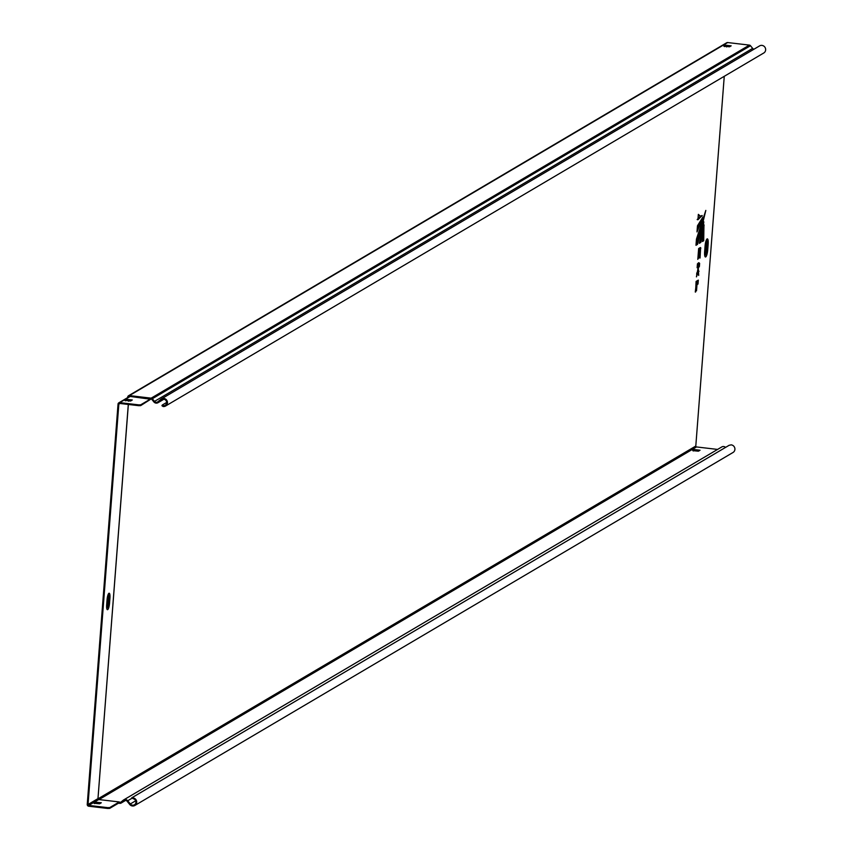 <?xml version="1.0" encoding="UTF-8"?>
<svg xmlns="http://www.w3.org/2000/svg" width="851" height="851" viewBox="0 0 851 851"><rect width="100%" height="100%" fill="white"/><g stroke="black" fill="none" stroke-linecap="round" stroke-linejoin="round"><path stroke-width="1.28" d="M703.947 224.941L703.713 240.727L702.362 241.524L704.075 224.941M705.819 210.42L697.512 244.386L695.98 245.29L696.448 239.152L705.819 210.42M702.171 215.516L697.948 219.739L698.352 214.356L700.33 216.101L702.171 215.516M107.237 598.561A2.883 0.67 -83.3 0 1 107.322 598.476A2.883 0.67 -83.3 0 1 107.449 598.444A2.883 0.67 -83.3 0 1 107.8 601.146A2.883 0.67 -83.3 0 1 106.886 604.157A2.883 0.67 -83.3 0 1 106.769 604.178L106.769 604.178M127.639 397.832L127.735 396.896L129.873 396.406L150.244 399.183L129.873 396.406L130.214 395.683L150.765 398.108L150.425 398.832M127.788 396.821A1.649 1.585 59.5 0 1 128.522 395.758L128.522 395.758A1.649 1.585 59.5 0 1 129.48 395.555L130.214 395.683M706.404 240.205A4.84 1.117 -83.3 0 1 707.011 244.301L708.16 244.184A6.265 1.447 96.7 0 0 707.085 238.94A6.265 1.447 96.7 0 0 705.075 246.013L705.085 245.875A2.883 0.67 -83.3 0 1 704.905 248.779M705.192 245.226A2.883 0.67 -83.3 0 1 705.415 244.96A2.883 0.67 -83.3 0 1 705.543 244.928A2.883 0.67 -83.3 0 1 705.894 247.62A2.883 0.67 -83.3 0 1 704.979 250.63A2.883 0.67 -83.3 0 1 704.862 250.662A2.883 0.67 -83.3 0 1 704.766 250.609M695.575 292.063L696.086 281.436L698.309 280.128L698.011 284.043L696.99 284.649L696.512 290.84L696.661 284.84L696.107 285.17L695.267 292.021M698.735 258.236L699.586 251.705L700.245 251.311L700.054 258.044L700.628 247.652A4.149 0.957 96.7 0 0 700.458 247.556A4.149 0.957 96.7 0 0 700.288 247.598L698.639 248.566L697.809 259.374L698.692 252.226L699.224 251.917L698.735 258.236M702.905 217.367L697.001 231.929L697.48 225.792L702.703 217.345M703.841 221.856L700.841 242.418L699.309 243.322L703.703 221.845M697.884 269.044L698.022 267.203L697.139 267.735L697.437 263.81L699.086 262.831L699.618 263.374L699.394 266.406L698.309 268.054L698.692 275.437L697.884 272.724L696.437 276.883L697.884 269.044M699.086 262.831L699.618 263.374L698.777 263.385L698.565 266.172L697.533 267.15M726.594 45.794L726.509 46.933M724.254 76.324L695.799 446.041L98.035 798.802M140.713 404.81L140.649 405.629L138.649 405.672L138.713 404.863L140.713 404.81L150.244 399.183M140.649 405.629L151.159 398.938A0.83 0.787 -120.5 0 1 151.701 399.236L153.871 401.906A3.298 3.159 -120.5 0 0 158.371 402.438L162.254 399.406M109.726 807.588L109.662 808.397L107.662 808.45L107.726 807.642L109.726 807.588L119.257 801.961L98.705 799.536A0.83 0.787 59.5 0 1 97.971 798.632L128.299 404.459M109.662 808.397L119.193 802.77L120.034 803.333A1.649 1.585 -120.5 0 0 121.204 802.982L124.363 800.504M121.385 801.759L120.097 802.514L119.257 801.961M693.374 450.987L694.405 450.381L699.458 450.583M725.584 45.177L723.871 46.241L729.541 46.794L731.169 45.837L725.584 45.177L725.52 45.986L730.573 46.188M753.933 49.23A2.479 2.372 59.5 0 1 752.656 48.39L154.478 401.395L152.308 398.736A1.649 1.585 -120.5 0 0 151.212 398.13L150.765 398.108M151.212 398.13L749.401 45.114L727.658 42.55A1.649 1.585 59.5 0 0 726.69 42.752L128.522 395.758A1.649 1.649 0 0 0 127.735 396.896L127.586 397.896M99.035 799.557L696.533 446.945L717.584 449.424M700.043 450.232L694.469 449.573L692.757 450.636L698.426 451.19L700.043 450.232M724.488 46.603L725.52 45.986M135.703 800.791L130.32 803.961L127.724 800.77A3.298 3.159 -120.5 0 0 123.214 800.238L120.682 802.344A0.83 0.787 -120.5 0 1 120.097 802.514M752.656 48.39L750.486 45.72A1.649 1.585 59.5 0 0 749.401 45.114M696.533 446.945A0.83 0.787 59.5 0 1 695.799 446.041M150.755 398.885L150.818 398.077M119.704 802.472L119.64 803.28M154.478 401.395A2.479 2.372 -120.5 0 0 157.85 401.8L160.892 399.268A4.127 3.947 -120.5 0 1 166.892 400.459A4.127 3.947 -120.5 0 1 163.073 406.501L161.924 405.693L162.318 405.002L163.52 405.725A3.298 3.159 -120.5 0 0 166.211 400.853A3.298 3.159 -120.5 0 0 161.413 399.906M721.393 447.222A3.298 3.159 59.5 0 1 725.563 447.392M132.958 797.876L133.277 798.738L131.756 797.823L132.958 797.876A4.127 3.947 -120.5 0 1 134.841 805.482A4.127 3.947 -120.5 0 1 129.714 804.472L127.118 801.27A2.479 2.372 -120.5 0 0 123.735 800.876M166.679 402.427L162.318 405.002M759.071 46.252A4.127 3.947 59.5 0 1 765.07 47.443A4.127 3.947 59.5 0 1 763.762 52.996L165.583 406.012M163.52 405.725L163.073 406.501M131.756 797.823L729.126 445.296L731.147 444.86A4.127 3.947 59.5 0 1 733.03 452.477L134.841 805.482M130.32 803.961A3.298 3.159 -120.5 0 0 135.883 801.429A3.298 3.159 -120.5 0 0 133.277 798.738M138.649 405.672L119.693 403.438A0.83 0.787 59.5 0 0 118.832 404.161L88.036 804.503L98.025 798.578L98.78 799.525L88.77 805.408A0.83 0.787 59.5 0 1 88.036 804.503M138.713 404.863L119.757 402.629L129.703 396.768A1.649 1.585 59.5 0 0 128.735 396.97L118.8 402.831A1.649 1.585 59.5 0 1 119.757 402.629M107.662 808.45L88.706 806.216A1.649 1.585 59.5 0 1 87.238 804.408L118.044 404.065A1.649 1.585 59.5 0 1 118.8 402.831M107.726 807.642L88.77 805.408M125.012 400.374L130.586 401.034L132.299 399.97L126.629 399.417L124.991 400.608M100.631 803.195L95.578 803.004L94.546 803.61M125.544 400.842L126.576 400.236L131.618 400.427M99.599 803.812L93.929 803.259L95.642 802.195L101.312 802.748L99.599 803.812M727.658 42.55L129.48 395.555A1.649 0.989 101.7 0 0 128.458 396.704M698.373 251.97L699.224 251.917M699.501 251.119L700.245 251.311M698.926 251.885L699.501 251.034L698.756 251.47L699.586 251.705M698.267 215.484L700.501 216.122M701.352 215.771L697.192 219.484M700.213 222.483L697.171 229.802M700.001 229.568L696.703 244.141L696.033 244.535M696.012 244.811L696.703 244.141M700.99 226.472L696.873 244.311L697.512 244.386M700.83 234.812L700.022 242.184L700.841 242.418M702.724 235.876L703.075 240.652L702.958 233.131M702.383 241.056L703.713 240.727M697.735 267.171L698.565 266.172M698.394 266.991L697.565 266.757M698.182 273.724L698.373 271.278L698.022 273.203M697.277 267.012L698.022 267.203M697.82 269.437L699.011 271.352M698.448 262.757L698.756 266.331L699.394 266.406M696.331 284.798L697.182 283.808L696.139 284.777M696.99 284.649L696.161 284.415M695.916 284.638L696.661 284.84M697.639 280.522L697.373 283.968L698.011 284.043M108.247 594.541A4.425 1.021 -83.3 0 1 108.779 598.285L108.407 603.157A4.425 1.021 -83.3 0 1 106.981 608.146A4.425 1.021 -83.3 0 1 106.843 608.188M109.928 598.179A5.851 1.351 96.7 0 0 108.928 593.275A5.851 1.351 96.7 0 0 107.045 599.881L106.673 604.742A5.851 1.351 96.7 0 0 107.673 609.635A5.851 1.351 96.7 0 0 109.556 603.04L109.928 598.179L108.779 598.285L108.205 598.349L107.832 603.21A3.712 0.862 -83.3 0 1 106.715 607.337M706.075 240.961A4.127 0.947 -83.3 0 1 706.436 244.354L707.011 244.301L706.575 249.971A4.84 1.117 -83.3 0 1 705.022 255.428A4.84 1.117 -83.3 0 1 704.83 255.481M705.075 246.013L704.639 251.683A6.265 1.447 96.7 0 0 705.702 256.928A6.265 1.447 96.7 0 0 707.724 249.864L708.16 244.184M119.459 803.301L118.491 803.184M121.002 803.131L125.65 800.387L121.204 802.982M152.308 398.736L750.486 45.72M163.807 399.225L158.371 402.438M127.724 800.77L131.926 798.291M694.405 450.381L694.469 449.573M706.436 244.354L706 250.034L707.724 249.864M706 250.034A4.127 0.947 -83.3 0 1 704.692 254.672M98.833 799.557L119.321 801.94M97.982 798.504L128.352 404.459M128.554 401.236L128.639 400.034M119.991 403.48L118.832 404.161M107.045 599.881L106.683 604.604M107.832 603.21L109.556 603.04M106.673 604.742L106.662 608.135M107.928 595.338A3.712 0.862 -83.3 0 1 108.205 598.349M95.578 803.004L95.642 802.195M126.576 400.236L126.629 399.417M699.937 251.279L700.16 247.96L700.798 248.035M699.958 248.066L700.809 248.311M699.969 248.237L699.735 251.258M700.107 216.058L698.299 215.154M697.309 219.664L701.511 215.941M701.532 215.941L702.149 216.016M697.118 230.398L700.852 221.366M699.384 242.822L700.213 242.344L701.415 231.919M700.022 242.184L699.437 242.524M697.714 269.873L698.16 271.363M696.639 274.309L697.182 272.682M697.012 272.554L696.703 273.458M697.426 280.649L697.182 283.808M157.978 402.725L163.871 399.236M721.797 446.935L123.618 799.951M759.571 45.901L161.392 398.917M706.33 240.173L705.128 245.95L704.671 255.417M128.597 401.236L128.692 400.034M119.523 803.333L118.459 803.206M108.173 594.509L107.098 599.817M700.33 216.101L699.692 216.026M697.863 272.703L697.224 272.618"/></g></svg>
